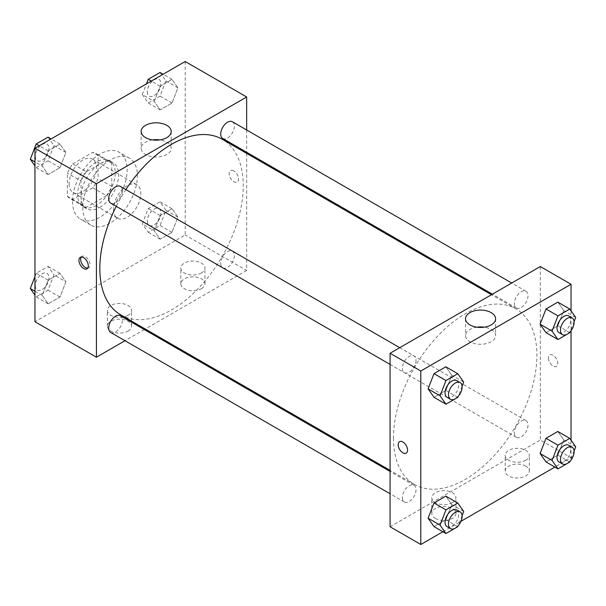 <?xml version="1.0" encoding="UTF-8"?>
<svg xmlns="http://www.w3.org/2000/svg" width="606" height="606" viewBox="0 0 606 606"><rect width="100%" height="100%" fill="white"/><g stroke="black" fill="none" stroke-linecap="round" stroke-linejoin="round"><path stroke-width="0.45" stroke-dasharray="3.03 2.27" d="M113.496 209.358A19.316 11.15 120 0 0 117.496 218.205A19.316 11.15 120 0 0 136.812 207.047A19.316 11.15 120 0 0 136.812 184.747A19.316 11.15 120 0 0 121.927 189.92A19.316 11.15 120 0 0 113.496 209.358M69.107 183.732A19.316 11.15 120 0 0 73.106 192.572A19.316 11.15 120 0 0 92.423 181.421A19.316 11.15 120 0 0 92.423 159.12A19.316 11.15 120 0 0 77.538 164.294A19.316 11.15 120 0 0 69.107 183.732M72.743 163.885L92.779 152.318A25.944 14.976 120 0 1 95.733 153.379A25.944 14.976 120 0 1 98.127 155.409L98.127 178.543A25.944 14.976 120 0 1 92.779 187.807L72.743 199.374A25.944 14.976 120 0 1 69.788 198.314A25.944 14.976 120 0 1 67.395 196.283L67.395 173.149A25.944 14.976 120 0 1 72.743 163.885L86.4 171.771L106.436 160.204L92.779 152.318M92.779 187.807L106.436 195.693L86.4 207.26L72.743 199.374M67.395 196.283L81.052 204.169L81.052 181.035L67.395 173.149M81.052 204.169A25.944 14.976 120 0 0 83.446 206.199A25.944 14.976 120 0 0 86.4 207.26M106.436 195.693A25.944 14.976 120 0 0 111.784 186.428L98.127 178.543M106.436 160.204A25.944 14.976 120 0 1 109.391 161.264A25.944 14.976 120 0 1 111.784 163.294L111.784 186.428M86.4 171.771A25.944 14.976 120 0 0 81.052 181.035M96.422 205.419A26.558 15.332 -60 0 1 83.143 206.729A26.558 15.332 -60 0 1 83.143 176.066A26.558 15.332 -60 0 1 109.701 160.734A26.558 15.332 -60 0 1 113.769 182.012A26.558 15.332 -60 0 1 96.422 205.419M99.831 207.388A26.558 15.332 120 0 0 117.185 183.982A26.558 15.332 120 0 0 113.11 162.703A26.558 15.332 120 0 0 92.65 169.816A26.558 15.332 120 0 0 81.052 196.549A26.558 15.332 120 0 0 86.552 208.706A26.558 15.332 120 0 0 99.831 207.388M111.784 163.294L98.127 155.409M72.515 201.472A38.633 22.301 120 0 0 80.522 219.16A38.633 22.301 120 0 0 119.147 196.852A38.633 22.301 120 0 0 119.147 152.25A38.633 22.301 120 0 0 89.377 162.597A38.633 22.301 120 0 0 72.515 201.472M82.764 207.388A38.633 22.301 120 0 0 90.764 225.076A38.633 22.301 120 0 0 129.396 202.768A38.633 22.301 120 0 0 129.396 158.158A38.633 22.301 120 0 0 99.626 168.513A38.633 22.301 120 0 0 82.764 207.388M185.201 61.509L185.201 234.992L34.959 321.733M65.91 281.782L59.994 297.023L48.162 303.856L42.253 295.44L48.162 280.199L59.994 273.367L65.91 281.782L59.994 297.023L48.162 303.856L42.253 295.44L48.162 280.199L59.994 273.367L65.91 281.782L53.957 274.882L48.041 290.123L36.216 296.955L34.959 295.167M154.25 230.78L160.166 215.531L171.99 208.706L177.906 217.122L171.99 232.363L160.166 239.188L154.25 230.78L160.166 215.531L171.99 208.706L177.906 217.122L171.99 232.363L160.166 239.188L154.25 230.78L142.296 223.879L148.212 208.638L160.037 201.806L165.953 210.221L160.037 225.462L148.212 232.295L142.296 223.879M154.25 101.452L160.166 86.211L171.99 79.378L177.906 87.794L171.99 103.035L160.166 109.868L154.25 101.452L160.166 86.211L171.99 79.378L177.906 87.794L171.99 103.035L160.166 109.868L154.25 101.452L142.296 94.551L146.44 83.886M42.253 166.112L48.162 150.871L59.994 144.046L65.91 152.454L59.994 167.703L48.162 174.528L42.253 166.112L48.162 150.871L59.994 144.046L65.91 152.454L59.994 167.703L48.162 174.528L42.253 166.112L34.959 161.908M233.855 170.922A6.643 3.833 -120 0 0 230.538 170.589A6.643 3.833 -120 0 0 230.538 178.255A6.643 3.833 -120 0 0 237.173 182.088A6.643 3.833 -120 0 0 238.196 176.77A6.643 3.833 -120 0 0 233.855 170.922A6.643 3.833 60 0 1 238.188 176.77A6.643 3.833 60 0 1 237.173 182.095A6.643 3.833 60 0 1 230.538 178.255A6.643 3.833 60 0 1 230.538 170.589A6.643 3.833 60 0 1 233.855 170.922M246.657 129.995L246.657 152.303M246.657 153.379L246.657 270.473L185.201 234.992M152.53 139.91A15.036 8.681 0 0 0 145.546 142.198A15.036 8.681 0 0 0 141.137 148.334A15.036 8.681 0 0 0 156.174 157.015A15.036 8.681 0 0 0 171.21 148.334A15.036 8.681 0 0 0 159.817 139.91M87.681 268.14A6.643 3.833 -120 0 0 88.658 267.837A6.643 3.833 -120 0 0 88.658 260.171A6.643 3.833 -120 0 0 82.015 256.338A6.643 3.833 -120 0 0 81.272 257.027M201.419 288.706A12.075 6.969 0 0 0 204.957 283.782A12.075 6.969 0 0 0 192.882 276.813A12.075 6.969 0 0 0 180.808 283.782A12.075 6.969 0 0 0 188.261 290.221A12.075 6.969 0 0 0 201.419 288.706M128.002 331.096A12.075 6.969 0 0 0 131.54 326.164A12.075 6.969 0 0 0 119.465 319.195A12.075 6.969 0 0 0 107.398 326.164A12.075 6.969 0 0 0 114.845 332.603A12.075 6.969 0 0 0 128.002 331.096M246.657 270.473L145.251 329.02M144.319 329.558L125.003 340.708M201.419 272.935A12.075 6.969 180 0 1 188.261 274.45A12.075 6.969 180 0 1 180.808 268.011A12.075 6.969 180 0 1 192.882 261.042A12.075 6.969 180 0 1 204.957 268.011A12.075 6.969 180 0 1 201.419 272.935M128.002 315.325A12.075 6.969 180 0 1 114.845 316.832A12.075 6.969 180 0 1 107.398 310.393A12.075 6.969 180 0 1 119.465 303.424A12.075 6.969 180 0 1 131.54 310.393A12.075 6.969 180 0 1 128.002 315.325M110.709 203.131A9.658 5.575 120 0 0 118.155 200.548A9.658 5.575 120 0 0 122.367 190.829A9.658 5.575 120 0 0 120.367 186.406M220.713 263.375A9.658 5.575 120 0 0 222.713 267.799A9.658 5.575 120 0 0 232.371 262.224A9.658 5.575 120 0 0 232.371 251.073A9.658 5.575 120 0 0 224.924 253.656A9.658 5.575 120 0 0 220.713 263.375M110.709 332.459A9.658 5.575 120 0 0 120.367 326.884A9.658 5.575 120 0 0 120.367 315.734M222.713 138.471A9.658 5.575 120 0 0 232.371 132.896A9.658 5.575 120 0 0 232.371 121.745M120.836 314.923A101.407 58.547 120 0 0 222.243 256.376A101.407 58.547 120 0 0 222.243 139.282M125.896 189.595A101.407 58.547 120 0 0 116.238 206.328M393.483 438.04A101.407 58.547 120 0 0 414.489 484.459A101.407 58.547 120 0 0 515.895 425.912A101.407 58.547 120 0 0 515.895 308.818A101.407 58.547 120 0 0 437.752 335.989A101.407 58.547 120 0 0 393.483 438.04M416.019 360.365A9.658 5.575 -60 0 1 411.807 370.084A9.658 5.575 -60 0 1 404.361 372.675A9.658 5.575 -60 0 1 404.361 361.524A9.658 5.575 -60 0 1 414.019 355.942A9.658 5.575 -60 0 1 416.019 360.365M514.358 432.911A9.658 5.575 120 0 0 516.357 437.335A9.658 5.575 120 0 0 526.016 431.76A9.658 5.575 120 0 0 526.016 420.609A9.658 5.575 120 0 0 518.577 423.193A9.658 5.575 120 0 0 514.358 432.911M402.361 497.579A9.658 5.575 120 0 0 404.361 501.995A9.658 5.575 120 0 0 414.019 496.42A9.658 5.575 120 0 0 414.019 485.27A9.658 5.575 120 0 0 406.581 487.853A9.658 5.575 120 0 0 402.361 497.579M514.358 303.591A9.658 5.575 120 0 0 516.357 308.015A9.658 5.575 120 0 0 526.016 302.439A9.658 5.575 120 0 0 526.016 291.281A9.658 5.575 120 0 0 518.577 293.872A9.658 5.575 120 0 0 514.358 303.591M390.075 526.75L540.31 440.009L571.041 457.757L554.884 467.082M540.31 266.526L540.31 440.009M525.796 466.135A12.075 6.969 0 0 0 512.646 464.62A12.075 6.969 0 0 0 505.192 471.059A12.075 6.969 0 0 0 512.646 477.498A12.075 6.969 0 0 0 525.796 475.99A12.075 6.969 0 0 0 529.333 471.059A12.075 6.969 0 0 0 525.796 466.135M435.313 518.372A12.075 6.969 0 0 0 452.387 518.372A12.075 6.969 0 0 0 455.924 513.449A12.075 6.969 0 0 0 443.85 506.472A12.075 6.969 0 0 0 431.775 513.449A12.075 6.969 0 0 0 435.313 518.372M442.888 531.742L460.992 521.289M451.75 375.22L445.834 366.812L451.75 375.22L445.834 390.469L451.75 375.22L463.704 382.121M434.01 397.294L445.834 390.469L434.01 397.294M563.747 310.56L557.838 302.144L563.747 310.56L557.838 325.801L563.747 310.56L575.7 317.461M546.006 332.633L557.838 325.801L546.006 332.633M563.747 439.888L557.838 431.472L563.747 439.888L557.838 455.129L563.747 439.888L575.7 446.781M546.006 461.954L557.838 455.129L546.006 461.954M571.041 310.833L571.041 330.679M571.041 440.161L571.041 457.757M451.75 504.548L445.834 496.132L451.75 504.548L445.834 519.789L451.75 504.548L463.704 511.449M434.01 526.622L445.834 519.789L434.01 526.622M525.796 460.219A12.075 6.969 180 0 1 512.646 461.727A12.075 6.969 180 0 1 505.192 455.288A12.075 6.969 180 0 1 517.266 448.319A12.075 6.969 180 0 1 529.333 455.288A12.075 6.969 180 0 1 525.796 460.219M452.387 502.601A12.075 6.969 180 0 1 439.229 504.116A12.075 6.969 180 0 1 431.775 497.677A12.075 6.969 180 0 1 443.85 490.701A12.075 6.969 180 0 1 455.924 497.677A12.075 6.969 180 0 1 452.387 502.601M548.422 357.949A6.643 3.833 -120 0 0 551.316 364.63A6.643 3.833 -120 0 0 556.437 366.41A6.643 3.833 -120 0 0 556.437 358.744A6.643 3.833 -120 0 0 549.793 354.911A6.643 3.833 -120 0 0 548.422 357.949A6.643 3.833 60 0 1 549.793 354.911A6.643 3.833 60 0 1 556.429 358.744A6.643 3.833 60 0 1 556.429 366.41A6.643 3.833 60 0 1 551.316 364.638A6.643 3.833 60 0 1 548.415 357.949M476.914 327.195A15.036 8.681 0 0 0 465.522 335.61A15.036 8.681 0 0 0 469.923 341.754A15.036 8.681 0 0 0 486.307 343.632A15.036 8.681 0 0 0 495.594 335.61A15.036 8.681 0 0 0 484.202 327.195M406.194 453.152L406.194 453.152A6.643 3.833 -120 0 0 407.573 450.114A6.643 3.833 -120 0 0 404.672 443.433A6.643 3.833 -120 0 0 399.559 441.653L399.559 441.653M462.09 386.28L458.151 396.43M447.046 397.316A9.658 5.575 120 0 0 456.704 391.741A9.658 5.575 120 0 0 456.704 380.591M457.788 397.362L445.834 390.469M574.087 321.619L570.148 331.77M559.043 332.656A9.658 5.575 120 0 0 568.701 327.081A9.658 5.575 120 0 0 568.701 315.923M569.784 332.702L557.838 325.801M462.09 515.6L458.151 525.75M447.046 526.637A9.658 5.575 120 0 0 456.704 521.062A9.658 5.575 120 0 0 456.704 509.911M457.788 526.69L445.834 519.789M574.087 450.94L570.148 461.09M559.043 461.977A9.658 5.575 120 0 0 568.701 456.401A9.658 5.575 120 0 0 568.701 445.251M569.784 462.03L557.838 455.129M48.041 137.145L53.957 145.554L48.041 160.802L36.216 167.627L34.959 165.839M35.3 156.325A9.658 5.575 120 0 0 37.299 160.749A9.658 5.575 120 0 0 46.957 155.174A9.658 5.575 120 0 0 46.957 144.023A9.658 5.575 120 0 0 39.511 146.607A9.658 5.575 120 0 0 35.3 156.325M65.91 152.454L53.957 145.554M59.994 167.703L48.041 160.802M48.162 174.528L36.216 167.627M48.162 150.871L39.284 145.743M59.994 144.046L51.116 138.918M35.269 156.31A9.658 5.575 120 0 0 37.269 160.734A9.658 5.575 120 0 0 46.927 155.159A9.658 5.575 120 0 0 46.927 144.008A9.658 5.575 120 0 0 39.488 146.591A9.658 5.575 120 0 0 35.269 156.31M160.037 72.485L165.953 80.893L160.037 96.142L148.212 102.967L142.296 94.551M147.296 91.665A9.658 5.575 120 0 0 149.296 96.089A9.658 5.575 120 0 0 158.954 90.514A9.658 5.575 120 0 0 158.954 79.363A9.658 5.575 120 0 0 151.515 81.946A9.658 5.575 120 0 0 147.296 91.665M177.906 87.794L165.953 80.893M171.99 103.035L160.037 96.142M160.166 109.868L148.212 102.967M160.166 86.211L151.288 81.083M171.99 79.378L163.112 74.258M147.266 91.65A9.658 5.575 120 0 0 149.273 96.074A9.658 5.575 120 0 0 158.923 90.499A9.658 5.575 120 0 0 158.923 79.348A9.658 5.575 120 0 0 151.485 81.931A9.658 5.575 120 0 0 147.266 91.65M34.959 276.533L36.216 273.298L48.041 266.466L53.957 274.882M35.3 285.653A9.658 5.575 120 0 0 37.299 290.077A9.658 5.575 120 0 0 46.957 284.502A9.658 5.575 120 0 0 46.957 273.344A9.658 5.575 120 0 0 39.511 275.935A9.658 5.575 120 0 0 35.3 285.653M59.994 297.023L48.041 290.123M48.162 303.856L36.216 296.955M42.253 295.44L34.959 291.228M48.162 280.199L36.216 273.298M59.994 273.367L48.041 266.466M35.269 285.638A9.658 5.575 120 0 0 37.269 290.062A9.658 5.575 120 0 0 46.927 284.479A9.658 5.575 120 0 0 46.927 273.329A9.658 5.575 120 0 0 39.488 275.919A9.658 5.575 120 0 0 35.269 285.638M147.296 220.993A9.658 5.575 120 0 0 149.296 225.409A9.658 5.575 120 0 0 158.954 219.834A9.658 5.575 120 0 0 158.954 208.684A9.658 5.575 120 0 0 151.515 211.274A9.658 5.575 120 0 0 147.296 220.993M177.906 217.122L165.953 210.221M171.99 232.363L160.037 225.462M160.166 239.188L148.212 232.295M160.166 215.531L148.212 208.638M171.99 208.706L160.037 201.806M147.266 220.978A9.658 5.575 120 0 0 149.273 225.394A9.658 5.575 120 0 0 158.923 219.819A9.658 5.575 120 0 0 158.923 208.669A9.658 5.575 120 0 0 151.485 211.259A9.658 5.575 120 0 0 147.266 220.978M73.106 192.572L117.496 218.205M92.423 159.12L136.812 184.747M113.11 162.703L109.701 160.734M86.552 208.706L83.143 206.729M109.391 161.264L95.733 153.379M83.446 206.199L69.788 198.314M129.396 158.158L119.147 152.25M90.764 225.076L80.522 219.16M141.137 131.487L141.137 148.334M171.21 131.487L171.21 148.334M86.938 268.829L88.658 267.837M80.295 257.33L82.015 256.338M204.957 283.782L204.957 268.011M180.808 283.782L180.808 268.011M131.54 326.164L131.54 310.393M107.398 326.164L107.398 310.393M515.895 308.818L491.481 294.721M414.489 484.459L390.075 470.362M390.075 364.418L404.361 372.675M399.725 347.692L414.019 355.942M526.016 420.609L232.371 251.073M516.357 437.335L222.713 267.799M414.019 485.27L390.075 471.438M404.361 501.995L390.075 493.746M526.016 291.281L511.729 283.032M516.357 308.015L492.413 294.183M529.333 471.059L529.333 455.288M505.192 471.059L505.192 455.288M455.924 513.449L455.924 497.677M431.775 513.449L431.775 497.677M465.522 318.771L465.522 335.61M495.594 318.771L495.594 335.61"/><path stroke-width="0.91" d="M125.003 340.708L96.422 357.214L34.959 321.733L34.959 148.243L185.201 61.509L246.657 96.99L246.657 129.995M246.657 152.303L246.657 153.379M145.546 125.351A15.036 8.681 180 0 1 161.931 123.472A15.036 8.681 180 0 1 171.21 131.487A15.036 8.681 180 0 1 156.174 140.168A15.036 8.681 180 0 1 141.137 131.487A15.036 8.681 180 0 1 145.546 125.351M96.422 357.214L96.422 183.732L34.959 148.243M96.422 183.732L246.657 96.99M159.817 139.91A15.036 8.681 0 0 0 152.53 139.91M83.613 268.503A6.643 3.833 60 0 1 79.28 262.648A6.643 3.833 60 0 1 80.295 257.33A6.643 3.833 60 0 1 86.938 261.163A6.643 3.833 60 0 1 86.938 268.829A6.643 3.833 60 0 1 83.613 268.503M81.272 257.027A6.643 3.833 -120 0 0 85.34 267.511A6.643 3.833 -120 0 0 87.681 268.14M145.251 329.02L144.319 329.558M399.725 347.692L120.367 186.406A9.658 5.575 120 0 0 110.709 191.981A9.658 5.575 120 0 0 110.709 203.131L390.075 364.418M390.075 471.438L120.367 315.734A9.658 5.575 120 0 0 112.928 318.317A9.658 5.575 120 0 0 108.709 328.035A9.658 5.575 120 0 0 110.709 332.459L390.075 493.746M511.729 283.032L232.371 121.745A9.658 5.575 120 0 0 224.924 124.336A9.658 5.575 120 0 0 220.713 134.055A9.658 5.575 120 0 0 222.713 138.471L492.413 294.183M116.238 206.328A101.407 58.547 120 0 0 99.831 268.503A101.407 58.547 120 0 0 120.836 314.923L390.075 470.362M491.481 294.721L222.243 139.282A101.407 58.547 120 0 0 125.896 189.595M442.888 531.742L420.799 544.491L390.075 526.75L390.075 353.268L540.31 266.526L571.041 284.267L571.041 310.833M460.992 521.289L554.884 467.082M428.094 388.878L434.01 397.294L428.094 388.878L434.01 373.637L428.094 388.878L440.047 395.779L445.963 380.538L457.788 373.705L463.704 382.121L462.09 386.28M445.834 366.812L434.01 373.637L445.834 366.812L457.788 373.705M540.09 324.218L546.006 332.633L540.09 324.218L546.006 308.977L540.09 324.218L552.043 331.118L557.959 315.877L569.784 309.045L575.7 317.461L574.087 321.619M557.838 302.144L546.006 308.977L557.838 302.144L569.784 309.045M540.09 453.546L546.006 461.954L540.09 453.546L546.006 438.297L540.09 453.546L552.043 460.446L557.959 445.198L569.784 438.373L575.7 446.781L574.087 450.94M557.838 431.472L546.006 438.297L557.838 431.472L569.784 438.373M420.799 544.491L420.799 371.008L571.041 284.267M571.041 330.679L571.041 440.161M428.094 518.206L434.01 526.622L428.094 518.206L434.01 502.965L428.094 518.206L440.047 525.107L445.963 509.858L457.788 503.033L463.704 511.449L462.09 515.6M445.834 496.132L434.01 502.965L445.834 496.132L457.788 503.033M469.923 324.907A15.036 8.681 180 0 1 465.522 318.771A15.036 8.681 180 0 1 480.558 310.09A15.036 8.681 180 0 1 495.594 318.771A15.036 8.681 180 0 1 486.307 326.793A15.036 8.681 180 0 1 469.923 324.907M420.799 371.008L390.075 353.268M407.573 450.114A6.643 3.833 60 0 1 406.194 453.152A6.643 3.833 60 0 1 399.551 449.319A6.643 3.833 60 0 1 399.551 441.653A6.643 3.833 60 0 1 404.672 443.433A6.643 3.833 60 0 1 407.573 450.114M484.202 327.195A15.036 8.681 0 0 0 476.914 327.195M399.559 441.653A6.643 3.833 -120 0 0 399.559 449.319A6.643 3.833 -120 0 0 406.194 453.152M458.151 396.43L457.788 397.362L445.963 404.194L440.047 395.779M460.121 382.56L456.704 380.591A9.658 5.575 120 0 0 449.258 383.174A9.658 5.575 120 0 0 445.046 392.893A9.658 5.575 120 0 0 447.046 397.316L450.463 399.286A9.658 5.575 120 0 0 460.121 393.711A9.658 5.575 120 0 0 460.121 382.56A9.658 5.575 120 0 0 452.674 385.143A9.658 5.575 120 0 0 448.463 394.862A9.658 5.575 120 0 0 450.463 399.286M445.963 404.194L434.01 397.294M445.963 380.538L434.01 373.637M570.148 331.77L569.784 332.702L557.959 339.534L552.043 331.118M572.117 317.9L568.701 315.923A9.658 5.575 120 0 0 561.254 318.514A9.658 5.575 120 0 0 557.043 328.232A9.658 5.575 120 0 0 559.043 332.656L562.459 334.626A9.658 5.575 120 0 0 572.117 329.05A9.658 5.575 120 0 0 572.117 317.9A9.658 5.575 120 0 0 564.671 320.483A9.658 5.575 120 0 0 560.459 330.202A9.658 5.575 120 0 0 562.459 334.626M557.959 339.534L546.006 332.633M557.959 315.877L546.006 308.977M458.151 525.75L457.788 526.69L445.963 533.515L440.047 525.107M460.121 511.881L456.704 509.911A9.658 5.575 120 0 0 449.258 512.502A9.658 5.575 120 0 0 445.046 522.22A9.658 5.575 120 0 0 447.046 526.637L450.463 528.614A9.658 5.575 120 0 0 460.121 523.031A9.658 5.575 120 0 0 460.121 511.881A9.658 5.575 120 0 0 452.674 514.471A9.658 5.575 120 0 0 448.463 524.19A9.658 5.575 120 0 0 450.463 528.614M445.963 533.515L434.01 526.622M445.963 509.858L434.01 502.965M570.148 461.09L569.784 462.03L557.959 468.855L552.043 460.446M572.117 447.22L568.701 445.251A9.658 5.575 120 0 0 561.254 447.834A9.658 5.575 120 0 0 557.043 457.56A9.658 5.575 120 0 0 559.043 461.977L562.459 463.946A9.658 5.575 120 0 0 572.117 458.371A9.658 5.575 120 0 0 572.117 447.22A9.658 5.575 120 0 0 564.671 449.811A9.658 5.575 120 0 0 560.459 459.53A9.658 5.575 120 0 0 562.459 463.946M557.959 468.855L546.006 461.954M557.959 445.198L546.006 438.297M34.959 165.839L30.3 159.219L36.216 143.97L48.041 137.145L51.116 138.918M34.959 161.908L30.3 159.219M39.284 145.743L36.216 143.97M146.44 83.886L148.212 79.31L160.037 72.485L163.112 74.258M151.288 81.083L148.212 79.31M34.959 295.167L30.3 288.539L34.959 276.533M34.959 291.228L30.3 288.539"/></g></svg>
